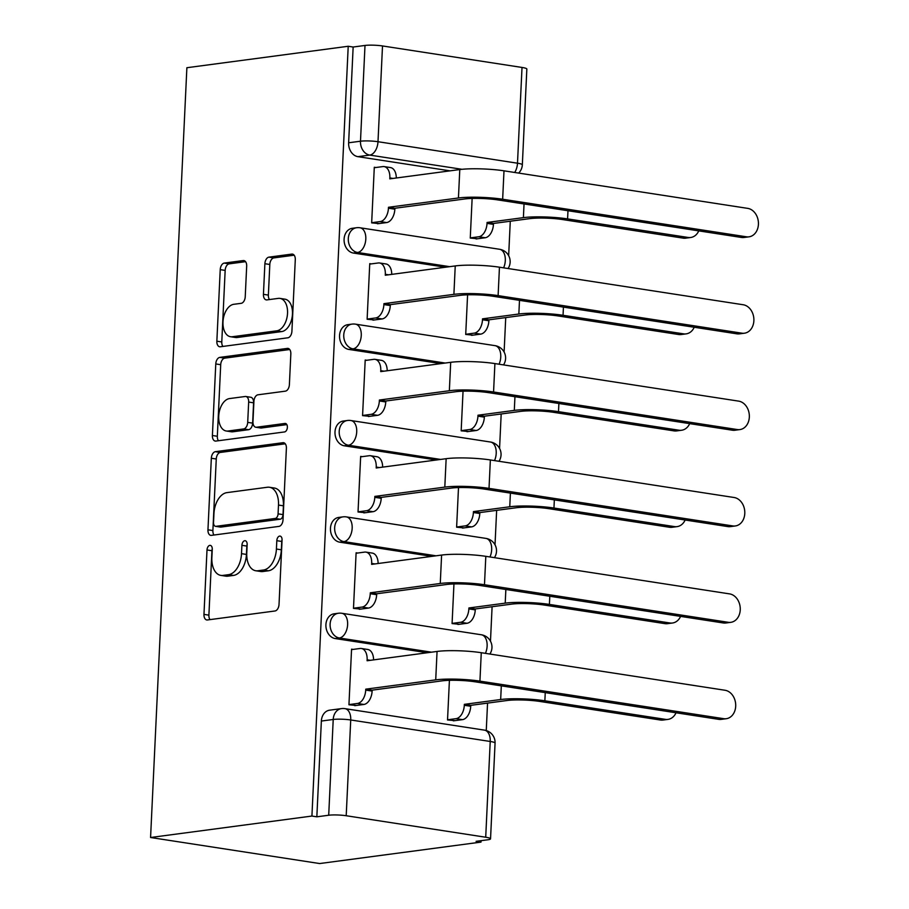 <?xml version="1.0" encoding="UTF-8"?>
<svg xmlns="http://www.w3.org/2000/svg" width="909" height="909" viewBox="0 0 909 909"><rect width="100%" height="100%" fill="white"/><g stroke="black" fill="none" stroke-linecap="round" stroke-linejoin="round"><path stroke-width="1.36" d="M209.831 545.366A4.295 2.579 -81.2 0 0 207.002 549.968L203.968 614.393A6.136 3.693 -81.2 0 0 206.786 619.961A6.136 3.693 -81.2 0 0 207.434 619.961L274.984 610.984A6.136 3.693 -81.2 0 0 279.029 604.417L282.063 539.991A4.295 2.579 -81.2 0 0 280.086 536.094A4.295 2.579 -81.2 0 0 279.642 536.094A4.295 2.579 -81.2 0 0 276.813 540.685L276.416 549.025A19.612 11.806 -81.2 0 1 263.496 570.023L257.861 570.772A19.612 11.806 -81.2 0 1 255.793 570.761A19.612 11.806 -81.2 0 1 246.771 552.967L247.157 544.627A4.295 2.579 -81.2 0 0 245.191 540.73A4.295 2.579 -81.2 0 0 244.737 540.73A4.295 2.579 -81.2 0 0 241.908 545.32L241.51 553.661A19.612 11.806 -81.2 0 1 228.591 574.67L222.966 575.408A19.612 11.806 -81.2 0 1 220.887 575.397A19.612 11.806 -81.2 0 1 211.865 557.603L212.263 549.263A4.295 2.579 -81.2 0 0 210.286 545.377A4.295 2.579 -81.2 0 0 209.831 545.366M212.263 548.9A4.295 2.579 -81.2 0 0 211.933 550.729L208.9 615.154A6.136 3.693 -81.2 0 0 210.013 619.62M282.074 539.616A4.295 2.579 -81.2 0 0 281.745 541.446L281.347 549.786L276.416 549.025M247.168 544.252A4.295 2.579 -81.2 0 0 246.839 546.082L246.441 554.422L241.51 553.661M246.68 266.132A6.136 3.693 -81.2 0 0 243.862 260.576A6.136 3.693 -81.2 0 0 243.214 260.565L224.262 263.087A6.136 3.693 -81.2 0 0 220.228 269.643L216.853 341.205A6.136 3.693 -81.2 0 0 219.671 346.761A6.136 3.693 -81.2 0 0 220.319 346.772L287.869 337.796A6.136 3.693 -81.2 0 0 291.914 331.228L295.289 259.667A6.136 3.693 -81.2 0 0 292.459 254.111A6.136 3.693 -81.2 0 0 291.812 254.1L268.928 257.145A6.136 3.693 -81.2 0 0 264.883 263.712L263.44 294.334A6.136 3.693 -81.2 0 0 266.257 299.89A6.136 3.693 -81.2 0 0 266.905 299.902L278.256 298.391A16.396 9.874 -81.2 0 1 279.995 298.402A16.396 9.874 -81.2 0 1 287.426 314.696A16.396 9.874 -81.2 0 1 276.734 330.831L232.261 336.75A16.396 9.874 -81.2 0 1 230.522 336.728A16.396 9.874 -81.2 0 1 223.091 320.445A16.396 9.874 -81.2 0 1 233.783 304.299L241.203 303.322A6.136 3.693 -81.2 0 0 245.237 296.754L246.68 266.132M348.215 46.268L311.923 816.055L150.576 837.507L186.879 67.721L348.215 46.268L353.147 47.029L364.998 45.45A12.487 1.727 2.7 0 1 382.507 45.95L522.016 67.448A12.487 1.727 2.7 0 1 526.845 69.05L522.334 164.813A12.487 1.727 2.7 0 0 517.494 163.2L522.016 67.448M215.365 451.682A6.136 3.693 -81.2 0 0 211.331 458.25L207.956 529.799A6.136 3.693 -81.2 0 0 210.774 535.367A6.136 3.693 -81.2 0 0 211.422 535.367L278.972 526.391A6.136 3.693 -81.2 0 0 283.017 519.823L286.392 448.262A6.136 3.693 -81.2 0 0 283.574 442.706A6.136 3.693 -81.2 0 0 282.926 442.706L215.365 451.682L220.296 452.443A6.136 3.693 -81.2 0 0 216.262 459L212.888 530.561A6.136 3.693 -81.2 0 0 214.001 535.026M212.399 435.502L215.774 363.941A6.136 3.693 -81.2 0 1 219.819 357.385L287.369 348.397A6.136 3.693 -81.2 0 1 288.017 348.408A6.136 3.693 -81.2 0 1 290.835 353.965L289.392 384.587A6.136 3.693 -81.2 0 1 285.358 391.154L257.951 394.801A6.136 3.693 -81.2 0 0 253.918 401.358L252.963 421.674A6.136 3.693 -81.2 0 0 255.781 427.23A6.136 3.693 -81.2 0 0 256.429 427.241L284.949 423.446A4.295 2.579 -81.2 0 1 285.403 423.458A4.295 2.579 -81.2 0 1 287.346 427.719A4.295 2.579 -81.2 0 1 284.551 431.934L215.876 441.07A6.136 3.693 -81.2 0 1 215.228 441.058A6.136 3.693 -81.2 0 1 212.399 435.502L217.331 436.263L220.705 364.702L215.774 363.941M450.035 170.847L357.907 156.666L369.758 155.087A12.487 9.829 -97.6 0 1 360.487 141.213L364.998 45.45M485.713 837.234L490.224 741.471L350.726 719.973L346.204 815.737L485.713 837.234A12.487 1.727 -177.3 0 1 490.542 838.837A12.487 1.727 -177.3 0 1 487.928 839.768L476.077 841.336L480.997 842.098L481.066 840.677M486.258 730.552L487.554 703.111M490.474 641.197L492.099 606.723M495.019 544.821L496.644 510.347M499.564 448.444L501.189 413.97M504.109 352.067L505.734 317.593M508.654 255.69L510.279 221.217M480.997 842.098L319.661 863.55L150.576 837.507M346.204 815.737A12.487 1.727 -177.3 0 0 328.706 815.237L333.217 719.474A12.487 9.829 -97.6 0 1 341.432 708.611L329.581 710.19A12.487 9.829 -97.6 0 0 321.366 721.053L333.217 719.474A12.487 1.727 -177.3 0 1 350.726 719.973A12.487 7.522 -81.2 0 0 344.977 708.645A12.487 12.487 0 0 0 341.432 708.611M311.923 816.055L316.843 816.816L328.706 815.237M353.135 649.401L351.567 649.162L348.942 704.77L356.362 705.452M357.68 553.024L356.112 552.786L353.487 608.382L360.907 609.075M453.955 583.953L452.08 623.574L459.499 624.267M362.225 456.648L360.657 456.409L358.032 512.006L365.452 512.699M458.5 487.576L456.625 527.197L464.044 527.89M366.77 360.271L365.202 360.032L362.577 415.629L369.997 416.322M463.045 391.188L461.17 430.821L468.589 431.502M371.315 263.894L369.747 263.655L367.122 319.252L374.542 319.945M467.59 294.811L465.715 334.444L473.134 335.126M375.86 167.517L374.292 167.279L371.667 222.875L379.087 223.569M472.135 198.435L470.26 238.067L477.679 238.749M445.49 267.235L353.362 253.043L357.567 252.475A12.487 9.829 -97.6 0 1 348.295 240.01A12.487 9.829 -97.6 0 1 356.51 227.739L352.306 228.295A12.487 9.829 82.4 0 0 344.091 240.567A12.487 9.829 82.4 0 0 353.362 253.043M440.945 363.611L348.817 349.42L353.022 348.851A12.487 9.829 -97.6 0 1 343.75 336.387A12.487 9.829 -97.6 0 1 351.965 324.115L347.761 324.683A12.487 9.829 82.4 0 0 339.546 336.944A12.487 9.829 82.4 0 0 348.817 349.42M436.4 459.988L344.272 445.796L348.477 445.24A12.487 9.829 -97.6 0 1 339.205 432.764A12.487 9.829 -97.6 0 1 347.42 420.492L343.216 421.06A12.487 9.829 82.4 0 0 335.001 433.32A12.487 9.829 82.4 0 0 344.272 445.796M431.855 556.365L339.727 542.173L343.932 541.616A12.487 9.829 -97.6 0 1 334.66 529.14A12.487 9.829 -97.6 0 1 342.875 516.88L338.671 517.437A12.487 9.829 82.4 0 0 330.456 529.708A12.487 9.829 82.4 0 0 339.727 542.173M427.31 652.742L335.182 638.55L339.387 637.993A12.487 9.829 -97.6 0 1 330.115 625.517A12.487 9.829 -97.6 0 1 338.33 613.257L334.126 613.814A12.487 9.829 82.4 0 0 325.911 626.085A12.487 9.829 82.4 0 0 335.182 638.55M449.41 680.33L447.535 719.951L454.954 720.644M353.147 47.029L348.636 142.781A12.487 9.829 82.4 0 0 357.907 156.666M316.843 816.816L321.366 721.053M220.887 575.397L225.818 576.158A19.612 11.806 -81.2 0 0 227.886 576.17L222.966 575.408M246.441 554.422A19.612 11.806 -81.2 0 1 233.522 575.42L227.886 576.17M255.793 570.761L260.724 571.511A19.612 11.806 -81.2 0 0 262.792 571.534L257.861 570.772M281.347 549.786A19.612 11.806 -81.2 0 1 268.416 570.784L262.792 571.534M285.267 443.808L220.296 452.443M213.524 522.436A4.295 2.579 -81.2 0 0 215.501 526.322A4.295 2.579 -81.2 0 0 215.956 526.334L275.245 518.448A4.295 2.579 -81.2 0 0 278.074 513.846L278.495 505.063A19.612 11.806 -81.2 0 0 269.462 487.269A19.612 11.806 -81.2 0 0 267.394 487.247L226.864 492.633A19.612 11.806 -81.2 0 0 213.945 513.642L213.524 522.436M215.501 526.322L220.433 527.084A4.295 2.579 -81.2 0 0 220.887 527.084L215.956 526.334M269.462 487.269L274.393 488.031A19.612 11.806 -81.2 0 1 283.415 505.813L283.006 514.608A4.295 2.579 -81.2 0 1 280.177 519.209L220.887 527.084M289.721 349.511L224.75 358.146A6.136 3.693 -81.2 0 0 220.705 364.702M255.781 427.23L260.713 427.991A6.136 3.693 -81.2 0 0 261.36 428.003L286.846 424.617M229.534 398.574A16.396 9.874 -81.2 0 0 218.83 414.709A16.396 9.874 -81.2 0 0 226.273 431.002A16.396 9.874 -81.2 0 0 228 431.025L243.669 428.934A6.136 3.693 -81.2 0 0 247.702 422.378L248.668 402.062A6.136 3.693 -81.2 0 0 245.839 396.494A6.136 3.693 -81.2 0 0 245.203 396.494L229.534 398.574M226.273 431.002L231.193 431.764A16.396 9.874 -81.2 0 0 232.931 431.775L228 431.025M245.839 396.494L250.77 397.256A6.136 3.693 -81.2 0 1 253.588 402.823L252.634 423.128A6.136 3.693 -81.2 0 1 248.6 429.696L232.931 431.775M217.331 436.263A6.136 3.693 -81.2 0 0 218.455 440.729M230.522 336.728L235.454 337.489A16.396 9.874 -81.2 0 0 237.192 337.512L232.261 336.75M279.995 298.402L284.926 299.163A16.396 9.874 -81.2 0 1 292.357 315.457A16.396 9.874 -81.2 0 1 281.665 331.592L237.192 337.512M294.164 255.202L273.848 257.906A6.136 3.693 -81.2 0 0 269.814 264.474L268.371 295.095A6.136 3.693 -81.2 0 0 269.484 299.561M245.566 261.667L229.193 263.849A6.136 3.693 -81.2 0 0 225.159 270.405L221.785 341.966A6.136 3.693 -81.2 0 0 222.898 346.431M667.956 719.394L662.991 720.053A14.362 11.294 -97.6 0 1 660.423 720.019L539.901 701.453A23.418 3.25 -177.3 0 0 507.074 700.509L470.76 705.339L464.351 704.35L500.666 699.521A31.542 4.375 2.7 0 1 544.866 700.794L665.399 719.36A14.362 11.294 82.4 0 0 667.956 719.394A14.362 11.294 82.4 0 0 676.046 712.77M470.76 705.339L470.714 706.27A12.487 7.522 98.8 0 1 462.476 719.644L456.068 718.655A12.487 7.522 -81.2 0 0 464.306 705.282L464.351 704.35M447.546 719.792L456.068 718.655M453.364 720.848L462.476 719.644M723.689 718.678A14.362 11.294 82.4 0 0 726.257 718.712A14.362 11.294 82.4 0 0 735.699 704.6A14.362 11.294 82.4 0 0 725.03 690.261L481.27 652.707L479.929 681.136L723.689 718.678L718.724 719.349L474.952 681.795A23.418 3.25 -177.3 0 0 442.126 680.852L372.167 690.158L372.122 691.079A12.487 7.522 98.8 0 1 363.895 704.452L354.771 705.668M726.257 718.712L721.28 719.371A14.362 11.294 -97.6 0 1 718.724 719.349M372.167 690.158L365.759 689.17L435.718 679.864A31.542 4.375 2.7 0 1 479.929 681.136M348.954 704.6L357.487 703.464A12.487 7.522 -81.2 0 0 365.713 690.09L365.759 689.17M481.27 652.707A31.542 4.375 2.7 0 0 437.059 651.446L367.1 660.752L367.134 659.82A12.487 7.522 -81.2 0 0 361.396 648.492L367.804 649.481A12.487 7.522 98.8 0 1 373.565 659.889M361.396 648.492A12.487 7.522 -81.2 0 0 360.078 648.481L351.544 649.617M672.501 623.006L667.536 623.676A14.362 11.294 -97.6 0 1 664.968 623.642L544.446 605.076A23.418 3.25 -177.3 0 0 511.619 604.133L475.305 608.962L468.896 607.973L505.211 603.144A31.542 4.375 2.7 0 1 549.411 604.417L669.944 622.983A14.362 11.294 82.4 0 0 672.501 623.006A14.362 11.294 82.4 0 0 680.591 616.393M475.305 608.962L475.259 609.894A12.487 7.522 98.8 0 1 467.021 623.267L460.613 622.279A12.487 7.522 -81.2 0 0 468.851 608.905L468.896 607.973M452.091 623.404L460.613 622.279M457.909 624.472L467.021 623.267M677.046 526.629L672.081 527.288A14.362 11.294 -97.6 0 1 669.513 527.265L548.991 508.699A23.418 3.25 -177.3 0 0 516.164 507.756L479.85 512.585L473.441 511.597L509.756 506.767A31.542 4.375 2.7 0 1 553.956 508.04L674.489 526.606A14.362 11.294 82.4 0 0 677.046 526.629A14.362 11.294 82.4 0 0 685.136 520.016M479.85 512.585L479.804 513.517A12.487 7.522 98.8 0 1 471.566 526.879L465.158 525.902A12.487 7.522 -81.2 0 0 473.396 512.528L473.441 511.597M456.636 527.027L465.158 525.902M462.454 528.095L471.566 526.879M728.234 622.301A14.362 11.294 82.4 0 0 730.802 622.335A14.362 11.294 82.4 0 0 740.244 608.223A14.362 11.294 82.4 0 0 729.575 593.884L485.815 556.331L484.474 584.748L728.234 622.301L723.269 622.96L479.498 585.419A23.418 3.25 -177.3 0 0 446.671 584.476L376.712 593.77L376.667 594.702A12.487 7.522 98.8 0 1 368.44 608.076L359.316 609.291M730.802 622.335L725.825 622.995A14.362 11.294 -97.6 0 1 723.269 622.96M376.712 593.77L370.304 592.793L440.263 583.487A31.542 4.375 2.7 0 1 484.474 584.748M353.499 608.223L362.032 607.087A12.487 7.522 -81.2 0 0 370.258 593.713L370.304 592.793M485.815 556.331A31.542 4.375 2.7 0 0 441.604 555.069L371.645 564.364L371.679 563.444A12.487 7.522 -81.2 0 0 365.941 552.115L372.349 553.104A12.487 7.522 98.8 0 1 378.11 563.512M365.941 552.115A12.487 7.522 -81.2 0 0 364.623 552.104L356.089 553.24M732.779 525.925A14.362 11.294 82.4 0 0 735.347 525.959A14.362 11.294 82.4 0 0 744.789 511.847A14.362 11.294 82.4 0 0 734.12 497.507L490.36 459.954L489.019 488.372L732.779 525.925L727.814 526.584L484.043 489.042A23.418 3.25 -177.3 0 0 451.216 488.099L381.257 497.393L381.212 498.325A12.487 7.522 98.8 0 1 372.985 511.699L363.861 512.903M735.347 525.959L730.37 526.618A14.362 11.294 -97.6 0 1 727.814 526.584M381.257 497.393L374.849 496.405L444.808 487.11A31.542 4.375 2.7 0 1 489.019 488.372M358.044 511.847L366.577 510.71A12.487 7.522 -81.2 0 0 374.803 497.337L374.849 496.405M490.36 459.954A31.542 4.375 2.7 0 0 446.149 458.693L376.19 467.987L376.224 467.067A12.487 7.522 -81.2 0 0 370.486 455.739L376.894 456.727A12.487 7.522 98.8 0 1 382.655 467.135M370.486 455.739A12.487 7.522 -81.2 0 0 369.168 455.727L360.634 456.863M681.591 430.252L676.626 430.911A14.362 11.294 -97.6 0 1 674.058 430.889L553.536 412.322A23.418 3.25 -177.3 0 0 520.709 411.379L484.395 416.208L477.986 415.22L514.301 410.391A31.542 4.375 2.7 0 1 558.501 411.663L679.034 430.23A14.362 11.294 82.4 0 0 681.591 430.252A14.362 11.294 82.4 0 0 689.681 423.639M484.395 416.208L484.349 417.129A12.487 7.522 98.8 0 1 476.111 430.502L469.703 429.514A12.487 7.522 -81.2 0 0 477.941 416.152L477.986 415.22M461.181 430.65L469.703 429.514M466.999 431.718L476.111 430.502M686.136 333.876L681.171 334.535A14.362 11.294 -97.6 0 1 678.603 334.512L558.081 315.946A23.418 3.25 -177.3 0 0 525.254 315.003L488.94 319.832L482.531 318.843L518.846 314.014A31.542 4.375 2.7 0 1 563.046 315.287L683.579 333.853A14.362 11.294 82.4 0 0 686.136 333.876A14.362 11.294 82.4 0 0 694.226 327.263M488.94 319.832L488.894 320.752A12.487 7.522 98.8 0 1 480.656 334.126L474.248 333.137A12.487 7.522 -81.2 0 0 482.486 319.763L482.531 318.843M465.726 334.273L474.248 333.137M471.544 335.341L480.656 334.126M690.681 237.499L685.716 238.158A14.362 11.294 -97.6 0 1 683.148 238.135L562.626 219.569A23.418 3.25 -177.3 0 0 529.799 218.626L493.485 223.455L487.076 222.466L523.391 217.637A31.542 4.375 2.7 0 1 567.591 218.899L688.124 237.465A14.362 11.294 82.4 0 0 690.681 237.499A14.362 11.294 82.4 0 0 698.771 230.886M493.485 223.455L493.439 224.375A12.487 7.522 98.8 0 1 485.201 237.749L478.793 236.76A12.487 7.522 -81.2 0 0 487.031 223.387L487.076 222.466M470.271 237.897L478.793 236.76M476.089 238.965L485.201 237.749M737.324 429.548A14.362 11.294 82.4 0 0 739.892 429.582A14.362 11.294 82.4 0 0 749.334 415.47A14.362 11.294 82.4 0 0 738.665 401.13L494.905 363.577L493.564 391.995L737.324 429.548L732.359 430.207L488.587 392.654A23.418 3.25 -177.3 0 0 455.761 391.722L385.802 401.017L385.757 401.948A12.487 7.522 98.8 0 1 377.53 415.322L368.406 416.527M739.892 429.582L734.915 430.241A14.362 11.294 -97.6 0 1 732.359 430.207M385.802 401.017L379.394 400.028L449.353 390.734A31.542 4.375 2.7 0 1 493.564 391.995M362.589 415.47L371.122 414.334A12.487 7.522 -81.2 0 0 379.348 400.96L379.394 400.028M494.905 363.577A31.542 4.375 2.7 0 0 450.694 362.316L380.735 371.611L380.769 370.69A12.487 7.522 -81.2 0 0 375.031 359.362L381.439 360.35A12.487 7.522 98.8 0 1 387.2 370.747M375.031 359.362A12.487 7.522 -81.2 0 0 373.713 359.35L365.179 360.475M741.869 333.171A14.362 11.294 82.4 0 0 744.437 333.205A14.362 11.294 82.4 0 0 753.879 319.093A14.362 11.294 82.4 0 0 743.21 304.754L499.45 267.201L498.109 295.618L741.869 333.171L736.904 333.83L493.132 296.277A23.418 3.25 -177.3 0 0 460.306 295.345L390.347 304.64L390.302 305.572A12.487 7.522 98.8 0 1 382.075 318.945L372.963 320.15M744.437 333.205L739.46 333.864A14.362 11.294 -97.6 0 1 736.904 333.83M390.347 304.64L383.939 303.651L453.898 294.357A31.542 4.375 2.7 0 1 498.109 295.618M367.134 319.093L375.667 317.957A12.487 7.522 -81.2 0 0 383.893 304.583L383.939 303.651M499.45 267.201A31.542 4.375 2.7 0 0 455.239 265.928L385.28 275.234L385.314 274.313A12.487 7.522 -81.2 0 0 379.576 262.985L385.984 263.962A12.487 7.522 98.8 0 1 391.745 274.37M379.576 262.985A12.487 7.522 -81.2 0 0 378.258 262.974L369.724 264.099M746.414 236.794A14.362 11.294 82.4 0 0 748.982 236.829A14.362 11.294 82.4 0 0 758.424 222.716A14.362 11.294 82.4 0 0 747.755 208.377L503.995 170.824L502.654 199.241L746.414 236.794L741.449 237.454L497.678 199.9A23.418 3.25 -177.3 0 0 464.851 198.957L394.892 208.263L394.847 209.195A12.487 7.522 98.8 0 1 386.62 222.569L377.508 223.773M748.982 236.829L744.005 237.488A14.362 11.294 -97.6 0 1 741.449 237.454M394.892 208.263L388.484 207.275L458.443 197.98A31.542 4.375 2.7 0 1 502.654 199.241M371.679 222.705L380.212 221.58A12.487 7.522 -81.2 0 0 388.438 208.206L388.484 207.275M503.995 170.824A31.542 4.375 2.7 0 0 459.784 169.551L389.825 178.857L389.859 177.925A12.487 7.522 -81.2 0 0 384.121 166.597L390.529 167.586A12.487 7.522 98.8 0 1 396.29 177.994M384.121 166.597A12.487 7.522 -81.2 0 0 382.803 166.597L374.269 167.722M211.933 550.729L207.002 549.968M281.745 541.446L276.813 540.685M246.839 546.082L241.908 545.32M462.033 169.301L369.758 155.087A12.487 7.522 98.8 0 0 377.996 141.713L517.494 163.2A12.487 7.522 98.8 0 1 514.699 172.471M382.507 45.95L377.996 141.713A12.487 1.727 -177.3 0 0 360.487 141.213L348.636 142.781M449.694 266.667L357.567 252.475A12.487 7.522 98.8 0 0 365.804 239.101A12.487 7.522 98.8 0 0 360.055 227.773A12.487 12.487 0 0 0 356.51 227.739M445.149 363.043L353.022 348.851A12.487 7.522 98.8 0 0 361.259 335.489A12.487 7.522 98.8 0 0 355.51 324.161A12.487 12.487 0 0 0 351.965 324.115M440.604 459.431L348.477 445.24A12.487 7.522 98.8 0 0 356.714 431.866A12.487 7.522 98.8 0 0 350.965 420.537A12.487 12.487 0 0 0 347.42 420.492M436.059 555.808L343.932 541.616A12.487 7.522 98.8 0 0 352.169 528.243A12.487 7.522 98.8 0 0 346.42 516.914A12.487 12.487 0 0 0 342.875 516.88M431.514 652.185L339.387 637.993A12.487 7.522 98.8 0 0 347.624 624.619A12.487 7.522 98.8 0 0 341.875 613.291A12.487 12.487 0 0 0 338.33 613.257M341.875 613.291L481.384 634.777A12.487 7.522 98.8 0 1 487.122 646.106A12.487 7.522 -81.2 0 1 485.417 653.355M346.42 516.914L485.929 538.401A12.487 7.522 98.8 0 1 491.667 549.729A12.487 7.522 -81.2 0 1 489.962 556.978M350.965 420.537L490.474 442.024A12.487 7.522 98.8 0 1 496.212 453.352A12.487 7.522 -81.2 0 1 494.507 460.602M355.51 324.161L495.019 345.647A12.487 7.522 98.8 0 1 500.757 356.976A12.487 7.522 -81.2 0 1 499.052 364.225M360.055 227.773L499.564 249.271A12.487 7.522 98.8 0 1 505.302 260.599A12.487 7.522 -81.2 0 1 503.597 267.837M484.486 730.143A12.487 7.522 -81.2 0 1 490.224 741.471A12.487 1.727 2.7 0 1 495.064 743.073A12.487 12.487 0 0 0 484.486 730.143L344.977 708.645M233.522 575.42L228.591 574.67M268.416 570.784L263.496 570.023M208.9 615.154L203.968 614.393M284.187 442.899L282.926 442.706M212.888 530.561L207.956 529.799M216.262 459L211.331 458.25M280.177 519.209L275.245 518.448M283.006 514.608L278.074 513.846M283.415 505.813L278.495 505.063M224.75 358.146L219.819 357.385M288.63 348.601L287.369 348.397M261.36 428.003L256.429 427.241M285.835 423.583L284.949 423.446M248.6 429.696L243.669 428.934M252.634 423.128L247.702 422.378M253.588 402.823L248.668 402.062M281.665 331.592L276.734 330.831M268.371 295.095L263.44 294.334M269.814 264.474L264.883 263.712M273.848 257.906L268.928 257.145M293.084 254.304L291.812 254.1M221.785 341.966L216.853 341.205M225.159 270.405L220.228 269.643M229.193 263.849L224.262 263.087M244.487 260.758L243.214 260.565M660.423 720.019L665.399 719.36M470.714 706.27L464.306 705.282M500.666 699.521L501.313 685.852M544.866 700.794L545.252 692.624M365.713 690.09L372.122 691.079M437.059 651.446L435.718 679.864M357.487 703.464L363.895 704.452M367.134 659.82L370.349 660.309M664.968 623.642L669.944 622.983M475.259 609.894L468.851 608.905M505.211 603.144L505.858 589.475M549.411 604.417L549.797 596.247M669.513 527.265L674.489 526.606M479.804 513.517L473.396 512.528M509.756 506.767L510.403 493.098M553.956 508.04L554.342 499.87M370.258 593.713L376.667 594.702M441.604 555.069L440.263 583.487M362.032 607.087L368.44 608.076M371.679 563.444L374.894 563.932M374.803 497.337L381.212 498.325M446.149 458.693L444.808 487.11M366.577 510.71L372.985 511.699M376.224 467.067L379.439 467.556M674.058 430.889L679.034 430.23M484.349 417.129L477.941 416.152M514.301 410.391L514.948 396.722M558.501 411.663L558.887 403.494M678.603 334.512L683.579 333.853M488.894 320.752L482.486 319.763M518.846 314.014L519.493 300.345M563.046 315.287L563.432 307.106M683.148 238.135L688.124 237.465M493.439 224.375L487.031 223.387M523.391 217.637L524.038 203.968M567.591 218.899L567.977 210.729M379.348 400.96L385.757 401.948M450.694 362.316L449.353 390.734M371.122 414.334L377.53 415.322M380.769 370.69L383.984 371.179M383.893 304.583L390.302 305.572M455.239 265.928L453.898 294.357M375.667 317.957L382.075 318.945M385.314 274.313L388.529 274.802M388.438 208.206L394.847 209.195M459.784 169.551L458.443 197.98M380.212 221.58L386.62 222.569M389.859 177.925L393.074 178.425M489.883 654.037A12.487 12.487 0 0 0 481.384 634.777M494.428 557.66A12.487 12.487 0 0 0 485.929 538.401M498.973 461.283A12.487 12.487 0 0 0 490.474 442.024M503.518 364.907A12.487 12.487 0 0 0 495.019 345.647M508.063 268.53A12.487 12.487 0 0 0 499.564 249.271M518.653 173.085A12.487 12.487 0 0 0 522.334 164.813M490.542 838.837L495.064 743.073"/></g></svg>
